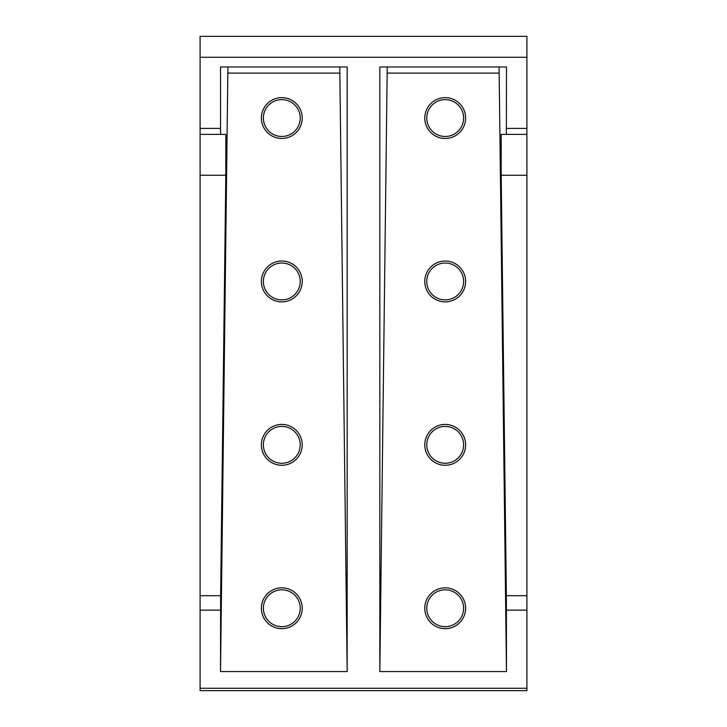 <?xml version="1.0" encoding="UTF-8"?>
<svg xmlns="http://www.w3.org/2000/svg" width="727" height="727" viewBox="0 0 727 727"><rect width="100%" height="100%" fill="white"/><g stroke="black" fill="none" stroke-linecap="round" stroke-linejoin="round"><path stroke-width="1.09" d="M499.086 66.984L506.474 671.566L506.374 595.704L526.902 595.704L526.902 57.269L200.098 57.269L200.098 690.65L526.902 690.65L526.902 688.26L200.098 688.26M526.902 595.704L526.902 688.26M200.098 57.269L200.098 36.35L526.902 36.35L526.902 57.269M506.374 595.704L501.185 175.243L501.185 134.386L526.902 134.386M506.474 671.566L379.839 671.566L379.839 66.984L506.474 66.984L506.374 134.386M339.773 66.984L347.161 671.566L347.161 66.984L220.526 66.984L220.526 128.406L200.098 128.406M347.161 671.566L220.526 671.566L227.915 66.984M220.526 128.406L220.626 134.386L225.815 134.386L225.815 175.243L220.626 595.704L220.526 671.566M387.227 66.984L379.839 671.566M445.197 424.423A20.429 20.429 0 0 1 462.89 455.066A20.429 20.429 0 0 1 427.512 455.066A20.429 20.429 0 0 1 445.197 424.423M445.197 587.825A20.429 20.429 0 0 1 462.89 618.459A20.429 20.429 0 0 1 427.512 618.459A20.429 20.429 0 0 1 445.197 587.825M445.197 261.02A20.429 20.429 0 0 1 462.89 291.663A20.429 20.429 0 0 1 427.512 291.663A20.429 20.429 0 0 1 445.197 261.02M445.197 97.627A20.429 20.429 0 0 1 462.89 128.261A20.429 20.429 0 0 1 427.512 128.261A20.429 20.429 0 0 1 445.197 97.627M281.803 97.627A20.429 20.429 0 0 1 299.488 128.261A20.429 20.429 0 0 1 264.11 128.261A20.429 20.429 0 0 1 281.803 97.627M281.803 261.02A20.429 20.429 0 0 1 299.488 291.663A20.429 20.429 0 0 1 264.11 291.663A20.429 20.429 0 0 1 281.803 261.02M281.803 424.423A20.429 20.429 0 0 1 299.488 455.066A20.429 20.429 0 0 1 264.11 455.066A20.429 20.429 0 0 1 281.803 424.423M281.803 587.825A20.429 20.429 0 0 1 299.488 618.459A20.429 20.429 0 0 1 264.11 618.459A20.429 20.429 0 0 1 281.803 587.825M445.197 99.626A18.42 18.42 0 0 1 461.154 127.261A18.42 18.42 0 0 1 429.248 127.261A18.42 18.42 0 0 1 445.197 99.626M281.803 589.824A18.42 18.42 0 0 1 297.752 617.459A18.42 18.42 0 0 1 265.846 617.459A18.42 18.42 0 0 1 281.803 589.824M281.803 426.422A18.42 18.42 0 0 1 297.752 454.057A18.42 18.42 0 0 1 265.846 454.057A18.42 18.42 0 0 1 281.803 426.422M281.803 263.029A18.42 18.42 0 0 1 297.752 290.664A18.42 18.42 0 0 1 265.846 290.664A18.42 18.42 0 0 1 281.803 263.029M281.803 99.626A18.42 18.42 0 0 1 297.752 127.261A18.42 18.42 0 0 1 265.846 127.261A18.42 18.42 0 0 1 281.803 99.626M445.197 263.029A18.42 18.42 0 0 1 461.154 290.664A18.42 18.42 0 0 1 429.248 290.664A18.42 18.42 0 0 1 445.197 263.029M445.197 589.824A18.42 18.42 0 0 1 461.154 617.459A18.42 18.42 0 0 1 429.248 617.459A18.42 18.42 0 0 1 445.197 589.824M445.197 426.422A18.42 18.42 0 0 1 461.154 454.057A18.42 18.42 0 0 1 429.248 454.057A18.42 18.42 0 0 1 445.197 426.422M220.626 134.386L200.098 134.386M220.526 610.144L200.098 610.144M506.474 610.144L526.902 610.144M506.474 128.406L526.902 128.406M499.086 73.118L387.227 73.118M339.773 73.118L227.915 73.118M501.185 175.243L526.902 175.243M220.626 595.704L200.098 595.704M225.815 175.243L200.098 175.243"/></g></svg>
